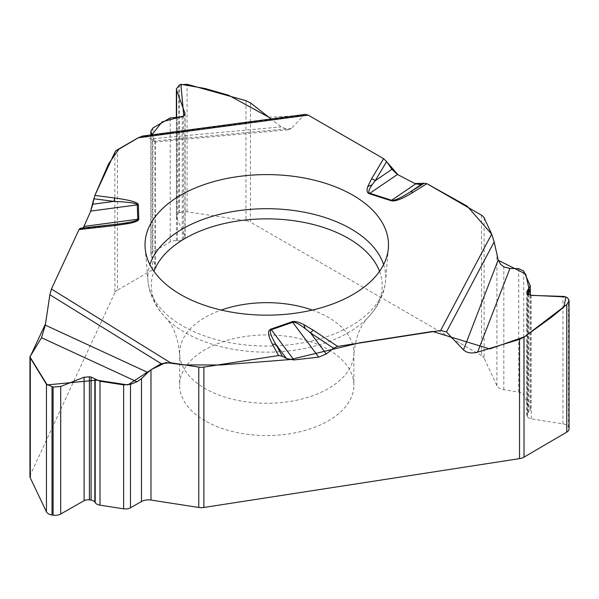 <?xml version="1.0" encoding="UTF-8"?>
<svg xmlns="http://www.w3.org/2000/svg" width="599" height="599" viewBox="0 0 599 599"><rect width="100%" height="100%" fill="white"/><g stroke="black" fill="none" stroke-linecap="round" stroke-linejoin="round"><path stroke-width="0.45" stroke-dasharray="3 2.25" d="M312.266 310.065A87.14 50.309 180 0 1 328.379 317.395A87.14 50.309 180 0 1 353.904 352.976A87.14 50.309 180 0 1 353.844 354.75A87.14 50.309 180 0 1 266.765 403.284A87.14 50.309 180 0 1 179.678 354.75A87.14 50.309 180 0 1 179.625 352.976A87.14 50.309 180 0 1 221.263 310.065M205.143 420.812A87.14 50.309 180 0 1 179.625 385.239A87.14 50.309 180 0 1 233.415 338.757A87.14 50.309 180 0 1 328.379 349.666A87.14 50.309 180 0 1 353.904 385.239A87.14 50.309 180 0 1 300.106 431.722A87.14 50.309 180 0 1 205.143 420.812M569.05 428.906A7.907 4.56 0 0 0 568.78 427.723L568.488 427.102A7.907 4.56 0 0 0 562.955 423.882L531.268 418.851A5.533 3.197 180 0 1 527.397 416.597L526.94 415.631A5.533 3.197 180 0 1 526.753 414.8A5.533 3.197 180 0 1 528.026 412.763L528.655 412.329A7.113 4.103 0 0 0 530.287 409.709A7.113 4.103 0 0 0 530.04 408.645L523.713 395.003A7.113 4.103 0 0 0 518.727 392.105L503.819 389.739A9.876 5.705 180 0 1 496.9 385.719L484.097 358.127L484.097 217.766M481.536 215.206L481.536 355.566A9.876 5.705 180 0 1 484.097 358.127M305.31 114.387L303.963 115.053L291.503 128.411L288.628 129.758L281.163 126.876L271.018 118.954M481.536 355.566L250.457 222.154L250.457 102.893M245.964 100.692L245.964 220.672L187.068 211.799A7.907 4.56 0 0 0 179.483 212.989L178.689 213.446A7.907 4.56 0 0 0 176.376 216.673A7.907 4.56 0 0 0 176.63 217.826L184.926 236.178A5.533 3.197 180 0 1 185.106 236.987A5.533 3.197 180 0 1 183.489 239.248L182.253 239.959A5.533 3.197 180 0 1 177.424 240.85L176.443 240.753A7.113 4.103 0 0 0 170.228 241.899L152.94 251.887A7.113 4.103 0 0 0 150.851 254.785A7.113 4.103 0 0 0 151.083 255.825L154.984 264.459A9.876 5.705 180 0 1 155.306 265.904A9.876 5.705 180 0 1 152.408 269.932L117.426 290.133L117.426 149.772M152.408 269.932L152.408 139.634L144.951 136.25L142.794 136.048M114.866 152.326L114.866 292.686A9.876 5.705 180 0 1 117.426 290.133M114.866 292.686L30.287 474.932L30.287 355.679M82.07 228.833L114.589 224.475L80.131 228.324L82.273 228.84L83.298 227.949M152.408 139.634L154.984 141.611L151.981 134.82M245.964 220.672A9.876 5.705 180 0 1 250.457 222.154M29.95 476.415A9.876 5.705 180 0 1 30.287 474.932M424.152 183.257L427.289 183.886M491.659 234.134L494.145 241.884M498.196 259.966L498.346 260.348M151.532 369.433L150.978 369.86M45.509 323.789L48.309 305.161M49.799 295.225L51.432 289.025M78.888 229.851L82.909 227.994M84.272 226.025L90.464 211.732M93.916 198.516L95.009 195.109M138.287 137.785L151.794 134.85M268.756 117.187L308.567 115.345M383.24 158.458L387.104 162.247M397.946 174.713L414.867 183.534M496.9 385.719L496.9 255.414M568.78 427.723L568.78 299.627M568.488 427.102L568.488 298.998M562.955 423.882L562.955 296.348M531.268 418.851L531.268 295.397M527.397 416.597L527.397 293.532M526.94 415.631L526.94 292.567M528.026 412.763L528.026 294.349M528.655 412.329L528.655 294.775M530.04 408.645L530.04 284.697M523.713 395.003L523.713 271.062M518.727 392.105L518.727 268.666M503.819 389.739L503.819 266.892M383.622 264.571A118.954 68.675 180 0 1 385.569 280.781A118.954 68.675 180 0 1 266.765 346.065A118.954 68.675 180 0 1 147.96 280.781A118.954 68.675 180 0 1 149.9 264.571M379.556 271.317A115.435 66.646 180 0 1 367.127 318.428A115.435 66.646 180 0 1 266.765 352.152A115.435 66.646 180 0 1 166.395 318.428A115.435 66.646 180 0 1 153.973 271.317M187.068 211.799L187.068 84.264M179.483 212.989L179.483 84.886M178.689 213.446L178.689 85.343M176.63 217.826L176.63 117.277M184.926 236.178L184.926 114.619M183.489 239.248L183.489 116.184M182.253 239.959L182.253 116.895M177.424 240.85L177.424 117.449M176.443 240.753L176.443 117.239M170.228 241.899L170.228 117.951M152.94 251.887L152.94 127.939M151.083 255.825L151.083 134.94M154.984 264.459L154.984 141.611M153.389 138.616L281.163 126.876M291.503 128.411L154.265 141.02M144.951 136.25L303.963 115.053M179.625 352.976L179.625 385.239M353.904 352.976L353.904 385.239M526.753 291.713L526.753 414.8M530.287 295.3L530.287 409.709M388.347 248.353L385.569 280.781C384.206 294.745 378.059 307.294 367.127 318.428L362.635 324.561C358 331.861 355.072 341.924 353.844 354.75M145.175 248.353L147.96 280.781C149.316 294.745 155.463 307.294 166.395 318.428L170.887 324.561C175.522 331.861 178.457 341.924 179.678 354.75M176.376 117.224L176.376 216.673M185.106 113.69L185.106 236.987M150.851 134.97L150.851 254.785M155.306 141.424L155.306 265.904M287.984 129.818L154.782 142.06M82.348 228.833L119.358 223.884"/><path stroke-width="0.9" d="M147.826 372.458L141.484 378.673L136.969 381.78L130.477 384.348L123.641 384.887L100.011 381.234L91.093 377.071L89.408 376.808L84.092 377.228L60.701 386.475L53.101 387.074L46.445 384.266L30.302 357.947L30.302 477.927L46.445 511.808A7.907 4.56 0 0 0 52.023 515.005L53.101 515.17A7.907 4.56 0 0 0 60.701 514.009L84.092 500.689A5.533 3.197 180 0 1 89.408 499.873L91.093 500.135A5.533 3.197 180 0 1 94.844 502.104L95.189 502.643A7.113 4.103 0 0 0 100.011 505.174L123.641 508.828A7.113 4.103 0 0 0 130.477 507.787L141.484 501.52A9.876 5.705 180 0 1 150.978 500.068L198.771 507.465L198.771 367.097L170.46 362.724L161.176 363.653L150.978 369.77L147.826 372.458L45.307 325.122L49.874 294.745L51.424 289.025L78.888 229.851M30.302 477.927A9.876 5.705 180 0 1 29.95 476.415L29.95 356.794L41.526 337.709L45.307 325.122M221.263 310.065A87.14 50.309 180 0 1 244.212 304.374A87.14 50.309 180 0 1 312.266 310.065M292.177 321.73C294.528 320.952 298.384 321.895 303.745 324.561L305.318 328.716C298.871 323.819 294.671 321.685 292.709 322.307A5.93 2.493 -109.1 0 0 292.177 321.73L270.823 329.136C267.326 330.536 267.873 335.582 272.463 344.275A5.93 4.62 151.8 0 1 276.169 344.792L282.271 356.15L286.449 358.554L276.169 344.792C270.696 335.769 269.086 330.745 271.347 329.72A5.93 2.493 -109.1 0 0 270.823 329.136M318.728 357.131L292.709 322.307L271.347 329.72L293.937 359.947L318.728 357.131L326.283 354.002L333.508 348.199L337.641 346.409L440.647 330.476L446.45 331.943L463.476 349.861C466.838 352.976 471.548 353.732 477.598 352.115L519.543 339.371L524.02 337.147L524.02 457.127L566.774 432.111A7.907 4.56 0 0 0 569.05 428.906L569.05 300.945M463.476 349.861L498.203 259.959L494.168 241.839L491.682 234.104L484.097 217.766A9.876 5.705 180 0 0 481.536 215.206L426.9 183.661L424.152 183.257L421.09 184.537L410.165 191.987A5.93 3.557 58 0 1 413.011 192.324L426.9 183.661M142.794 136.048L138.144 137.807L308.215 115.135L383.622 158.675L386.64 161.573L391.933 169.307L397.466 174.466L415.616 183.923L391.626 200.276A5.93 2.344 107.7 0 0 391.125 200.717C394.973 201.766 402.266 198.973 413.011 192.324M397.466 174.466L369.83 193.297C367.913 192.631 368.67 189.808 372.091 184.836L367.801 186.544C366.483 190.557 366.992 192.96 369.328 193.747L391.125 200.717M138.144 137.807L117.426 149.772A9.876 5.705 180 0 0 114.866 152.326L94.867 195.424L92.74 204.229L113.952 201.391A5.93 1.071 -82.5 0 1 114.813 198.029L94.867 195.424M83.298 227.949L90.741 211.095L137.313 204.858A5.93 4.837 -1.7 0 1 138.347 204.776C137.995 202.327 130.148 200.081 114.813 198.029M84.1 226.422L137.748 219.241C137.703 220.537 132.746 221.915 122.885 223.39L128.748 223.524C135.419 222.177 138.766 220.724 138.781 219.159L138.347 204.776M80.131 228.324L79.031 229.552L51.424 289.025L170.46 362.724M282.271 356.15L278.52 355.551L203.885 367.097A9.876 5.705 180 0 1 198.771 367.097M235.257 176.99A121.732 70.285 180 0 1 388.347 248.353A121.732 70.285 180 0 1 266.765 315.164A121.732 70.285 180 0 1 145.175 248.353A121.732 70.285 180 0 1 235.257 176.99M308.215 115.135L305.31 114.387M415.616 183.923L421.09 184.537M151.981 134.82L150.851 131.144L152.94 127.939L170.228 117.951L182.253 116.895L183.489 116.184L185.106 113.69L176.63 90.284L176.376 88.907L179.483 84.886L187.068 84.264L245.964 100.692L250.457 102.893L271.018 118.954M293.937 359.947L286.449 358.554M203.885 367.097L203.885 507.465L519.543 458.632L519.543 339.371M498.203 259.959L500.622 264.339L503.819 266.892L509.929 268.404L518.727 268.666L523.713 271.062L530.287 285.798L526.753 291.713L527.397 293.532L531.268 295.397L564.056 296.43L567.231 297.561L568.78 299.627L569.05 300.848L566.774 304.577L524.02 337.147M524.02 457.127A9.876 5.705 180 0 1 519.543 458.632M369.328 193.747A5.93 2.344 107.7 0 1 369.83 193.297L391.626 200.276C394.262 200.927 400.439 198.164 410.165 191.987L424.152 183.257L414.867 183.534M305.318 328.716L310.514 332.894A5.93 3.654 -56.4 0 1 313.419 330.289L303.745 324.561M386.64 161.573L375.184 180.726L372.091 184.836M90.741 211.095L92.74 204.229M138.781 219.159A5.93 4.837 -1.7 0 0 137.748 219.241L137.313 204.858C136.939 203.248 129.152 202.088 113.952 201.391L93.863 198.763M391.933 169.307L375.184 180.726A5.93 4.575 -149.1 0 0 371.545 178.846L367.801 186.544M79.996 228.316L114.664 224.453A5.93 0.921 83.6 0 0 114.589 224.475L119.493 223.861M119.553 223.854L122.885 223.39M203.885 507.465A9.876 5.705 180 0 1 198.771 507.465M29.95 356.787L30.302 357.947M119.56 223.854L114.664 224.453A5.93 0.921 83.6 0 1 115.322 225.501L79.031 229.552M427.289 183.886L467.19 206.176L491.659 234.134M494.145 241.884L498.196 259.966M498.346 260.348L525.712 274.043L530.504 295.232L565.905 296.962L563.869 307.107L551.387 317.298L524.529 336.765L489.742 348.925L432.568 331.449L360.089 342.725L290.537 359.52L220.484 365.001L183.796 364.918L165.826 362.56L151.532 369.433M150.978 369.86L127.864 384.917L96.679 380.163L47.209 384.902L30.032 357.064L45.509 323.789M48.309 305.161L49.799 295.225M82.909 227.994L84.272 226.025M90.464 211.732L93.916 198.516M95.009 195.109L108.584 163.894L118.872 149.196L138.287 137.785M151.794 134.85L162.134 121.859L183.773 115.974L180.883 84.302L204.933 88.472L228.646 95.263L268.756 117.187M308.567 115.345L383.24 158.458M387.104 162.247L397.946 174.713M136.969 381.78L41.526 337.709M337.641 346.409L313.419 330.289M491.682 234.104L440.647 330.476M383.622 158.675L371.545 178.846M128.748 223.524L115.322 225.501M278.52 355.551L272.463 344.275M566.774 432.111L566.774 304.577M528.026 294.349L528.026 289.369M528.655 294.775L528.655 288.808M326.283 354.002L310.514 332.894L333.508 348.199M509.929 268.404L477.598 352.115M494.168 241.839L446.45 331.943M149.9 264.571A118.954 68.675 180 0 1 235.976 211.05A118.954 68.675 180 0 1 383.622 264.571M153.973 271.317A115.435 66.646 180 0 1 236.882 221.128A115.435 66.646 180 0 1 379.556 271.317M176.63 117.277L176.63 90.284M184.926 114.619L184.926 112.724M151.083 134.94L151.083 132.386M150.978 500.068L150.978 369.77M46.445 511.808L46.445 384.266M52.023 515.005L52.023 386.902M53.101 515.17L53.101 387.074M60.701 514.009L60.701 386.475M84.092 500.689L84.092 377.228M89.408 499.873L89.408 376.808M91.093 500.135L91.093 377.071M94.844 502.104L94.844 378.71M95.189 502.643L95.189 379.13M100.011 505.174L100.011 381.234M123.641 508.828L123.641 384.887M130.477 507.787L130.477 384.348M141.484 501.52L141.484 378.673M161.176 363.653L49.874 294.745M530.287 285.88L530.287 295.3M176.376 88.996L176.376 117.224M150.851 131.226L150.851 134.97M142.18 136.13L305.55 114.357"/></g></svg>
